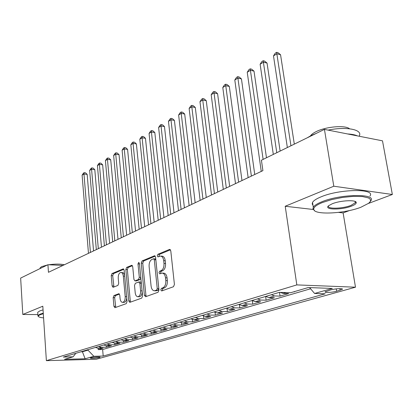 <?xml version="1.0" encoding="UTF-8"?>
<svg xmlns="http://www.w3.org/2000/svg" width="413" height="413" viewBox="0 0 413 413"><rect width="100%" height="100%" fill="white"/><g stroke="black" fill="none" stroke-linecap="round" stroke-linejoin="round"><path stroke-width="0.62" d="M160.781 289.936L161.674 290.959L173.486 286.725L174.42 284.428L170.781 250.82L169.464 249.442L157.864 254.31L157.25 255.89L157.978 256.886L160.311 256.065C162.118 256.153 163.249 257.681 163.698 260.649L163.987 263.401C164.147 267.061 163.192 269.477 161.116 270.66L159.624 271.243L159.005 272.817L159.754 273.84L162.025 273.086C163.884 273.179 165.045 274.748 165.51 277.799L165.804 280.587C165.964 284.273 165.004 286.684 162.908 287.82L161.406 288.362L160.781 289.936M162.51 273.107L163.579 273.153C165.437 273.246 166.599 274.815 167.069 277.866L167.363 280.644C167.528 284.33 166.563 286.736 164.467 287.871L162.965 288.413L162.335 289.983L162.536 290.649M170.424 249.793L159.408 254.403L158.928 256.514M160.838 256.096L161.855 256.158C163.667 256.246 164.797 257.769 165.246 260.737L165.541 263.484C165.701 267.139 164.746 269.555 162.665 270.732L161.173 271.315L160.554 272.89L160.719 273.489M99.388 357.575L100.096 357.266C100.741 356.646 93.302 357.08 90.937 357.803L90.256 358.112C91.805 358.603 94.851 358.422 99.388 357.575M113.942 295.563L113.162 297.628L113.926 306.291L114.871 307.706L126.249 303.653L127.059 301.547L124.158 270.236L123.229 268.873L111.99 273.556L111.221 275.626L112.135 285.951L113.048 287.324L117.917 285.424L118.701 283.339L118.237 278.155C118.175 274.893 119.037 272.983 120.818 272.425C122.16 272.503 122.991 273.726 123.311 276.09L125.201 296.653C125.273 299.915 124.421 301.815 122.656 302.357C121.267 302.27 120.405 301 120.08 298.553L119.77 295.135L118.825 293.731L113.942 295.563L115.433 295.6L114.659 297.659L115.785 307.401M42.813 306.214L22.798 314.469L20.65 278.083L47.934 264.728L48.45 272.312L262.905 170.631L261.429 160.229L324.437 129.388L333.797 186.222L285.213 206.257L296.823 284.903L46.38 360.668L42.813 306.214M144.39 295.285L145.598 296.72L158.071 292.249L158.959 290.019L155.572 257.154L154.539 255.745L142.072 260.939L141.225 263.127L144.39 295.285L145.923 295.321L146.326 296.457M141.742 298.098L129.759 302.373L128.768 300.927L125.841 269.539L126.646 267.407L131.762 265.296L132.718 266.674L133.941 279.467L134.927 280.876L138.463 279.524L139.3 277.35L137.994 263.928L138.716 262.369L139.403 263.339L142.588 295.935L141.742 298.098M98.093 348.267L98.206 349.61L103.095 348.169L98.196 348.262L101.49 347.287L98.692 346.476M106.28 345.8L106.399 347.194L111.433 345.717L106.497 345.8L109.889 344.793L107.065 343.967M114.711 343.255L114.84 344.71L120.023 343.188L115.051 343.265L118.541 342.227L115.692 341.381M123.394 340.632L123.533 342.155L128.871 340.58L123.864 340.648L127.462 339.579L124.587 338.717M132.341 337.922L132.49 339.517L137.999 337.896L132.945 337.953L136.662 336.853L133.76 335.965M141.566 335.119L141.726 336.801L147.405 335.129L142.32 335.175L146.15 334.04L143.223 333.131M151.075 332.222L151.256 333.998L157.116 332.274L151.989 332.305L155.944 331.133L152.991 330.204M160.894 329.223L161.085 331.102L167.136 329.321L161.973 329.342L166.057 328.129L163.078 327.184M171.028 326.115L171.24 328.113L177.492 326.275L172.288 326.28L176.506 325.031L173.506 324.06M181.493 322.894L181.725 325.031L188.189 323.126L182.949 323.121L187.311 321.825L184.281 320.829M192.308 319.548L192.566 321.841L199.252 319.874L193.971 319.848L198.488 318.511L195.432 317.489M203.495 316.074L203.779 318.537L210.697 316.503L205.38 316.466L210.052 315.078L206.97 314.03M215.065 312.46L215.385 315.124L222.54 313.018L217.192 312.961L222.034 311.526L218.921 310.452M227.036 308.692L227.398 311.588L234.811 309.404L229.427 309.332L234.445 307.84L231.311 306.74M239.437 304.758L239.845 307.928L247.532 305.661L242.111 305.568L247.315 304.025L244.155 302.889M252.286 300.649L252.751 304.128L260.722 301.784L255.27 301.666L260.67 300.06L257.485 298.898M265.626 296.457L266.137 300.189L274.413 297.752L268.93 297.613L274.537 295.945L271.326 294.753M279.508 292.378L280.035 296.1L288.63 293.571L283.117 293.4L285.894 292.58M294.438 291.614L302.662 289.193M330.767 289.9L325.16 291.79C323.869 292.936 332.207 292.523 336.6 291.232L342.305 289.327C343.678 288.166 335.186 288.584 330.767 289.9M296.823 284.903L355.485 287.195L96.322 359.248L46.38 360.668M98.206 349.61L102.646 349.517L103.188 356.047L325.227 293.803L314.587 293.473L309.6 287.598M103.188 356.047L93.859 356.285L85.13 358.773L64.552 359.341L73.101 356.822L63.303 357.075L279.271 292.368L290.675 292.724L308.243 287.551L332.279 288.439L314.587 293.473M294.474 291.852L293.731 291.826M280.035 296.1L274.537 295.945M266.137 300.189L260.67 300.06M252.751 304.128L247.315 304.025M239.845 307.928L234.445 307.84M227.398 311.588L222.034 311.526M215.385 315.124L210.052 315.078M203.779 318.537L198.488 318.511M192.566 321.841L187.311 321.825M181.725 325.031L176.506 325.031M171.24 328.113L166.057 328.129M161.085 331.102L155.944 331.133M151.256 333.998L146.15 334.04M141.726 336.801L136.662 336.853M132.49 339.517L127.462 339.579M123.533 342.155L118.541 342.227M114.84 344.71L109.889 344.793M106.399 347.194L101.49 347.287M102.646 349.517L310.591 288.77M82.393 351.355L82.424 351.788L87.969 350.131L87.933 349.697M368.448 203.439L392.35 194.487L333.797 186.222M392.35 194.487L382.495 140.838L324.437 129.388M22.798 314.469L37.857 314.587M338.531 212.39L343.126 212.917L349.506 210.532M343.126 212.917L355.485 287.195M62.952 265.435L47.934 264.728M80.84 351.824L82.424 351.788L85.13 358.773M280.195 292.399L283.117 293.4M265.724 296.431L268.93 297.613M252.09 300.514L255.27 301.666M238.962 304.448L242.111 305.568M226.303 308.243L229.427 309.332M214.094 311.898L217.192 312.961M202.308 315.429L205.38 316.466M190.925 318.841L193.971 319.848M179.929 322.135L182.949 323.121M169.294 325.32L172.288 326.28M159.005 328.402L161.973 329.342M149.047 331.386L151.989 332.305M139.403 334.277L142.32 335.175M130.059 337.075L132.945 337.953M120.999 339.791L123.864 340.648M112.212 342.423L115.051 343.265M103.684 344.979L106.497 345.8M73.101 356.822L75.822 353.327M95.408 347.457L98.196 348.262M87.969 350.131L93.859 356.285M285.213 206.257L313.23 209.479M155.236 256.148L143.595 261.021L142.753 263.21L145.923 295.321M156.62 290.096L157.239 288.537L154.286 259.762L153.564 258.77L151.891 259.436C149.893 260.629 148.969 263.004 149.119 266.561L151.086 286.064C151.53 289.11 152.665 290.68 154.503 290.783L156.62 290.096L158.174 290.143L158.793 288.589L157.239 288.537M153.677 258.775L155.102 258.853L155.83 259.844L158.793 288.589M155.634 290.819L156.62 290.706L155.071 290.659M158.174 290.143L156.62 290.706M132.413 265.698L128.154 267.479L127.349 269.606L130.281 300.958L130.663 302.068M136.321 280.928L139.986 279.58L140.833 277.944M135.216 292.848C135.567 295.341 136.471 296.632 137.927 296.72C139.795 296.157 140.694 294.201 140.611 290.85L139.888 283.395L138.706 282.007L135.34 283.308L134.514 285.455L135.216 292.848M139.15 296.751L139.455 296.756C141.096 296.353 142.005 294.691 142.18 291.764M141.318 282.946L140.41 282.022L139.011 281.971M119.434 294.087L115.433 295.6M123.89 302.383L124.163 302.388C125.593 302.068 126.45 300.612 126.734 298.021M124.592 274.919L123.301 272.781L121.143 272.435M123.864 269.271L113.477 273.618L112.708 275.688L113.931 286.999M294.309 144.137L280.556 54.717L276.911 53.767L273.494 55.9L287.355 147.539M290.948 145.779L276.617 52.332L278.073 52.714L280.556 54.717M273.494 55.9L275.249 53.189L276.617 52.332M360.854 207.269L368.664 203.268L370.136 201.735L370.611 200.3L370.053 199.014L368.468 197.935L362.418 196.542L353.291 196.366L342.46 197.45L331.603 199.618L322.393 202.535C316.399 204.993 313.519 207.264 313.751 209.339C313.999 215.183 344.235 213.764 360.854 207.269M314.639 210.707L312.961 208.792L313.291 207.254C314.334 205.493 317.169 203.676 321.794 201.802C340.426 193.873 376.961 193.361 370.776 200.894L370.177 201.668M351.52 206.118C341.375 210.202 323.069 209.876 328.758 205.633L332.295 203.754C340.477 200.367 356.429 199.613 356.254 202.592C356.3 203.702 354.721 204.879 351.52 206.118M328.536 205.829C326.456 209.184 342.372 208.854 350.947 205.411L355.257 202.768L355.134 201.482M307.122 137.865L311.195 135.521L316.353 133.347M328.087 130.11C346.295 126.301 362.784 129.568 359.32 135.856M347.632 133.962C351.871 134.184 355.154 134.829 357.467 135.903M310.478 135.882C311.412 134.462 313.266 133.063 316.048 131.68C325.831 126.605 345.237 124.932 349.553 128.779M312.982 205.287L312.202 203.95L312.533 202.416C313.57 200.62 316.394 198.772 321.004 196.872C339.589 188.834 376.073 188.395 369.924 196.061M43.308 313.735L40.438 314.634C38.848 315.279 38.172 315.873 38.414 316.42C38.812 317.117 40.536 317.607 43.577 317.881M38.466 316.508L37.919 315.594L40.004 314.185L43.272 313.178M35.647 270.742L39.498 268.858M40.113 268.378L40.087 267.949L41.574 266.664L47.402 264.986M48.734 264.764C55.156 263.886 60.381 263.881 64.402 264.748M37.743 312.796L37.712 312.342L39.793 310.906L43.055 309.884M280.133 151.075L267.051 63.081L263.422 62.172L260.128 64.227L273.313 154.41M276.772 152.717L263.179 60.737L264.63 61.103L267.051 63.081M260.128 64.227L261.863 61.563L263.179 60.737M266.473 157.761L254.021 71.139L250.417 70.277L247.237 72.26L261.253 171.416M263.122 159.403L250.216 68.842L251.662 69.188L254.021 71.139M247.237 72.26L248.946 69.637L250.216 68.842M254.744 174.503L241.455 78.919L237.867 78.098L234.801 80.008L248.146 177.631M251.378 176.098L237.712 76.663L239.148 76.994L241.455 78.919M234.801 80.008L236.489 77.427L237.712 76.663M241.982 180.553L229.318 86.425L225.756 85.646L222.793 87.494L235.503 183.625M238.621 182.143L225.756 85.646L225.637 84.211L227.062 84.526L229.318 86.425M222.793 87.494L224.455 84.954L225.637 84.211M229.664 186.392L217.594 93.684L214.053 92.935L211.193 94.722L223.304 189.407M226.314 187.982L214.053 92.935L213.975 91.505L215.39 91.805L217.594 93.684M211.193 94.722L212.829 92.223L213.975 91.505M217.765 192.035L206.263 100.695L202.742 99.987L199.975 101.712L211.523 194.993M214.43 193.614L202.742 99.987L202.7 98.557L204.105 98.846L206.263 100.695M199.975 101.712L201.59 99.249L202.7 98.557M206.273 197.481L195.297 107.478L191.808 106.802L189.128 108.469L200.14 200.393M202.948 199.061L191.808 106.802L191.792 105.377L193.186 105.651L195.297 107.478M189.128 108.469L190.718 106.048L191.792 105.377M195.163 202.752L184.688 114.045L181.219 113.399L178.628 115.015L189.133 205.612M191.849 204.321L181.219 113.399L181.235 111.98L182.623 112.238L184.688 114.045M178.628 115.015L180.202 112.63L181.235 111.98M184.415 207.847L174.415 120.4L170.972 119.785L168.463 121.35L178.488 210.656M181.116 209.412L170.972 119.785L171.018 118.371L172.391 118.619L174.415 120.4M168.463 121.35L170.011 119.001L171.018 118.371M174.012 212.778L164.467 126.559L161.044 125.97L158.613 127.488L168.184 215.545M170.729 214.337L161.044 125.97L161.116 124.561L162.485 124.798L164.467 126.559M158.613 127.488L160.146 125.17L161.116 124.561M163.94 217.558L154.818 132.527L151.426 131.964L149.067 133.435L158.205 220.274M160.672 219.107L151.426 131.964L151.519 130.565L152.877 130.787L154.818 132.527M149.067 133.435L150.58 131.153L151.519 130.565M154.178 222.184L145.469 138.314L142.098 137.777L139.806 139.207L148.541 224.858M150.926 223.727L142.098 137.777L142.217 136.383L143.564 136.6L145.469 138.314M139.806 139.207L141.303 136.951L142.217 136.383M144.715 226.67L136.393 143.93L133.048 143.419L130.828 144.803L139.166 229.303M141.483 228.203L133.048 143.419L133.187 142.026L134.524 142.232L136.393 143.93M130.828 144.803L132.299 142.583L133.187 142.026M135.541 231.017L127.586 149.382L124.261 148.892L122.109 150.234L130.08 233.608M132.325 232.545L124.261 148.892L124.427 147.508L125.753 147.704L127.586 149.382M122.109 150.234L123.564 148.045L124.427 147.508M126.641 235.24L119.032 154.674L115.738 154.204L113.642 155.51L121.262 237.79M123.441 236.757L115.738 154.204L115.919 152.825L117.235 153.016L119.032 154.674M113.642 155.51L115.082 153.352L115.919 152.825M117.999 239.339L110.725 159.816L107.452 159.366L105.418 160.636L112.703 241.848M114.819 240.846L107.452 159.366L107.654 157.993L108.96 158.174L110.725 159.816M105.418 160.636L106.838 158.504L107.654 157.993M109.61 243.314L102.651 164.813L99.404 164.384L97.427 165.613L104.391 245.787M106.446 244.816L99.404 164.384L99.621 163.016L100.917 163.192L102.651 164.813M97.427 165.613L98.831 163.512L99.621 163.016M101.459 247.18L94.804 169.671L91.578 169.258L89.657 170.455L96.317 249.617M98.315 248.672L91.578 169.258L91.81 167.9L93.101 168.065L94.804 169.671M89.657 170.455L91.041 168.38L91.81 167.9M93.534 250.934L87.169 174.394L83.968 174.002L82.099 175.169L88.47 253.339M90.411 252.42L83.968 174.002L84.216 172.649L85.496 172.81L87.169 174.394M82.099 175.169L83.467 173.119L84.216 172.649M339.914 288.625L340.173 290.231M336.223 288.878L336.6 291.232M164.467 287.871L162.908 287.82M167.363 280.644L165.804 280.587M167.069 277.866L165.51 277.799M161.173 271.315L159.624 271.243M162.665 270.732L161.116 270.66M165.541 263.484L163.987 263.401M165.246 260.737L163.698 260.649M159.408 254.403L157.864 254.31M170.099 249.483L169.464 249.442M162.965 288.413L161.406 288.362M142.753 263.21L141.225 263.127M143.595 261.021L142.072 260.939M154.906 255.833L154.323 255.797M155.83 259.844L154.286 259.762M130.281 300.958L128.768 300.927M127.349 269.606L125.841 269.539M128.154 267.479L126.646 267.407M132.083 265.368L131.566 265.342M136.626 280.892L135.103 280.835M139.986 279.58L138.463 279.524M140.781 277.412L139.3 277.35M139.47 264.005L137.994 263.928M142.098 290.891L140.611 290.85M141.37 283.447L139.888 283.395M119.083 293.777L118.67 293.767M126.61 296.689L125.201 296.653M124.705 276.147L123.311 276.09M113.621 285.997L112.135 285.951M112.708 275.688L111.221 275.626M113.477 273.618L111.99 273.556M123.533 268.94L123.043 268.92M115.423 306.312L113.926 306.291M114.659 297.659L113.162 297.628M342.243 288.919L342.305 289.327M156.052 290.829L154.503 290.783M136.445 280.933L134.927 280.876M139.455 296.756L137.927 296.72M124.163 302.388L122.656 302.357M312.533 202.416L313.291 207.254M355.257 202.768L355.03 201.436M355.438 202.045L356.254 202.592M313.751 209.339L312.961 208.792M37.712 312.342L37.919 315.594M40.123 268.548L40.087 267.949M38.414 316.42L37.939 316.017"/></g></svg>
